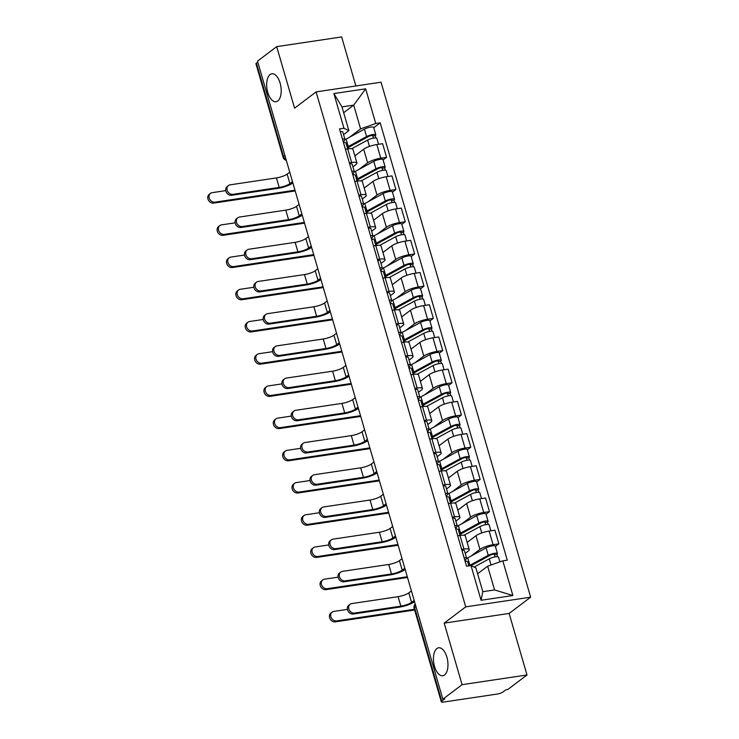<?xml version="1.0" encoding="UTF-8"?>
<svg xmlns="http://www.w3.org/2000/svg" width="739" height="739" viewBox="0 0 739 739"><rect width="100%" height="100%" fill="white"/><g stroke="black" fill="none" stroke-linecap="round" stroke-linejoin="round"><path stroke-width="1.11" d="M277.781 100.975A14.133 7.048 81.5 0 1 276.026 101.733A14.133 7.048 81.5 0 1 267.306 90.638A14.133 7.048 81.5 0 1 270.104 74.547A14.133 7.048 81.5 0 1 271.85 73.78A14.133 7.048 81.5 0 1 280.571 84.883A14.133 7.048 81.5 0 1 277.781 100.975M444.545 674.993A14.133 7.048 81.5 0 1 442.79 675.751A14.133 7.048 81.5 0 1 434.079 664.657A14.133 7.048 81.5 0 1 436.869 648.565A14.133 7.048 81.5 0 1 438.624 647.798A14.133 7.048 81.5 0 1 447.335 658.902A14.133 7.048 81.5 0 1 444.545 674.993M355.884 85.973L341.64 36.95L276.7 46.64L257.495 61.152L442.864 699.177L462.069 684.665L526.999 674.975L509.125 613.444L530.648 597.177L381.038 82.214L316.098 91.904L465.709 606.867L444.194 623.134L462.069 684.665M526.999 674.975L507.795 689.487L505.901 689.773L502.908 692.027A4.416 1.007 163.8 0 1 497.199 694.06L443.622 702.05A4.416 1.007 163.8 0 1 441.312 701.819L414.136 608.289A4.416 1.007 -16.2 0 1 414.588 607.624L441.765 701.154A4.416 1.007 163.8 0 0 441.312 701.819M276.7 46.64L294.584 108.171L316.098 91.904M284.949 155.633L283.573 156.668A4.416 1.007 -16.2 0 0 283.12 157.333L255.943 63.794A4.416 1.007 -16.2 0 1 256.405 63.129L283.573 156.668A4.416 3.695 52.9 0 0 286.159 159.8M257.772 62.094L256.405 63.129M441.765 701.154L444.758 698.9L442.864 699.177M471.159 555.996L479.944 549.363A10.161 2.309 -16.2 0 1 493.089 544.708L498.862 543.849L494.899 530.223L489.126 531.082A10.161 2.309 163.8 0 0 475.981 535.738L467.159 542.398M469.247 549.576L465.293 535.951A10.161 2.309 163.8 0 0 459.972 535.433L463.935 549.059A10.161 2.309 -16.2 0 1 469.247 549.576A10.161 2.309 -16.2 0 1 468.203 551.118L465.219 553.372M463.935 549.059L461.653 549.4M495.407 546.454L498.862 543.849M459.972 535.433L457.7 535.775M461.801 523.785L470.586 517.152A10.161 2.309 -16.2 0 1 483.731 512.496L489.504 511.637L485.541 498.012L479.768 498.871A10.161 2.309 163.8 0 0 466.623 503.527L457.801 510.187M452.296 517.189L454.577 516.847A10.161 2.309 -16.2 0 1 459.889 517.374A10.161 2.309 -16.2 0 1 458.845 518.907L455.861 521.161M486.05 514.242L489.504 511.637M459.889 517.374L455.935 503.739A10.161 2.309 163.8 0 0 450.614 503.222L448.342 503.564M452.444 491.574L461.228 484.941A10.161 2.309 -16.2 0 1 474.373 480.285L480.147 479.426L476.184 465.801L470.41 466.66A10.161 2.309 163.8 0 0 457.265 471.316L448.444 477.976M442.938 484.978L445.22 484.636A10.161 2.309 -16.2 0 1 450.531 485.163A10.161 2.309 -16.2 0 1 449.488 486.696L446.504 488.95M476.692 482.031L480.147 479.426M450.531 485.163L446.568 471.528A10.161 2.309 163.8 0 0 441.257 471.011L438.984 471.353M443.086 459.362L451.862 452.73A10.161 2.309 -16.2 0 1 465.016 448.074L470.789 447.215L466.826 433.59L461.053 434.449A10.161 2.309 163.8 0 0 447.908 439.105L439.086 445.765M433.581 452.767L435.862 452.425A10.161 2.309 -16.2 0 1 441.174 452.952A10.161 2.309 -16.2 0 1 440.13 454.485L437.146 456.739M467.334 449.829L470.789 447.215M441.174 452.952L437.211 439.317A10.161 2.309 163.8 0 0 431.899 438.8L429.627 439.142M433.728 427.151L442.504 420.519A10.161 2.309 -16.2 0 1 455.658 415.863L461.432 415.004L457.469 401.379L451.695 402.238A10.161 2.309 163.8 0 0 438.55 406.893L429.728 413.554M424.223 420.556L426.505 420.214A10.161 2.309 -16.2 0 1 431.816 420.74A10.161 2.309 -16.2 0 1 430.772 422.274L427.789 424.528M457.977 417.618L461.432 415.004M431.816 420.74L427.853 407.106A10.161 2.309 163.8 0 0 422.542 406.589L420.269 406.93M424.371 394.949L433.146 388.308A10.161 2.309 -16.2 0 1 446.301 383.652L452.074 382.793L448.111 369.167L442.338 370.027A10.161 2.309 163.8 0 0 429.193 374.682L420.371 381.342M414.865 388.344L417.147 388.003A10.161 2.309 -16.2 0 1 422.459 388.529A10.161 2.309 -16.2 0 1 421.415 390.063L418.431 392.317M448.619 385.407L452.074 382.793M422.459 388.529L418.496 374.895A10.161 2.309 163.8 0 0 413.184 374.377L410.902 374.719M415.013 362.738L423.789 356.096A10.161 2.309 -16.2 0 1 436.943 351.441L442.716 350.582L438.754 336.956L432.98 337.815A10.161 2.309 163.8 0 0 419.835 342.471L411.013 349.131M405.508 356.133L407.789 355.792A10.161 2.309 -16.2 0 1 413.101 356.318A10.161 2.309 -16.2 0 1 412.057 357.852L409.073 360.105M439.262 353.196L442.716 350.582M413.101 356.318L409.138 342.684A10.161 2.309 163.8 0 0 403.827 342.166L401.545 342.508M405.656 330.527L414.431 323.885A10.161 2.309 -16.2 0 1 427.585 319.23L433.359 318.37L429.396 304.745L423.623 305.604A10.161 2.309 163.8 0 0 410.478 310.26L401.656 316.92M396.15 323.922L398.423 323.58A10.161 2.309 -16.2 0 1 403.743 324.107A10.161 2.309 -16.2 0 1 402.7 325.64L399.716 327.894M429.904 320.985L433.359 318.37M403.743 324.107L399.781 310.472A10.161 2.309 163.8 0 0 394.469 309.955L392.187 310.297M396.289 298.316L405.074 291.674A10.161 2.309 -16.2 0 1 418.219 287.018L424.001 286.159L420.038 272.534L414.265 273.393A10.161 2.309 163.8 0 0 401.12 278.049L392.298 284.709M386.793 291.711L389.065 291.369A10.161 2.309 -16.2 0 1 394.386 291.896A10.161 2.309 -16.2 0 1 393.342 293.429L390.358 295.683M420.546 288.773L424.001 286.159M394.386 291.896L390.423 278.261A10.161 2.309 163.8 0 0 385.111 277.744L382.83 278.086M386.931 266.105L395.716 259.463A10.161 2.309 -16.2 0 1 408.861 254.807L414.634 253.948L410.681 240.323L404.907 241.182A10.161 2.309 163.8 0 0 391.762 245.838L382.941 252.498M377.435 259.5L379.707 259.158A10.161 2.309 -16.2 0 1 385.028 259.685A10.161 2.309 -16.2 0 1 383.975 261.218L381.001 263.472M411.189 256.562L414.634 253.948M385.028 259.685L381.065 246.05A10.161 2.309 163.8 0 0 375.754 245.533L373.472 245.875M377.574 233.893L386.358 227.252A10.161 2.309 -16.2 0 1 399.503 222.596L405.277 221.737L401.323 208.112L395.55 208.971A10.161 2.309 163.8 0 0 382.396 213.626L373.583 220.287M368.077 227.289L370.35 226.947A10.161 2.309 -16.2 0 1 375.671 227.473A10.161 2.309 -16.2 0 1 374.618 229.007L371.634 231.261M401.822 224.351L405.277 221.737M375.671 227.473L371.708 213.839A10.161 2.309 163.8 0 0 366.396 213.322L364.115 213.663M368.216 201.682L377.001 195.041A10.161 2.309 -16.2 0 1 390.146 190.385L395.919 189.526L391.966 175.9L386.192 176.76A10.161 2.309 163.8 0 0 373.038 181.415L364.225 188.075M358.72 195.078L360.992 194.736A10.161 2.309 -16.2 0 1 366.304 195.262A10.161 2.309 -16.2 0 1 365.26 196.796L362.276 199.05M392.464 192.14L395.919 189.526M366.304 195.262L362.35 181.628A10.161 2.309 163.8 0 0 357.039 181.11L354.757 181.452M358.858 169.471L367.643 162.829A10.161 2.309 -16.2 0 1 380.788 158.174L386.562 157.315L382.608 143.689L376.835 144.548A10.161 2.309 163.8 0 0 363.68 149.204L354.868 155.864M349.362 162.866L351.635 162.525A10.161 2.309 -16.2 0 1 356.946 163.051A10.161 2.309 -16.2 0 1 355.902 164.585L352.919 166.838M383.107 159.929L386.562 157.315M356.946 163.051L352.993 149.417A10.161 2.309 163.8 0 0 347.681 148.899L345.399 149.241M487.657 566.194L502.806 560.836L512.884 595.523L481.08 600.271L471.002 565.575L475.916 567.949L482.816 591.69L494.557 589.944L487.657 566.194L477.69 573.732M343.663 112.716L353.704 105.123L341.963 106.878L348.863 130.618L343.949 128.253L339.497 128.919L466.549 566.24L471.002 565.575M343.949 128.253L333.871 93.567L365.666 88.819L375.745 123.505L360.604 128.872L353.704 105.123L365.666 88.819M502.806 560.836L507.25 560.171L380.197 122.84L375.745 123.505M530.648 597.177L465.709 606.867M509.125 613.444L444.194 623.134M349.501 137.26L360.604 128.872M348.863 130.618L343.561 134.627M373.749 127.718L380.197 122.84M512.884 595.523L494.557 589.944M481.08 600.271L482.816 591.69M341.963 106.878L333.871 93.567M414.524 601.629L414.034 601.999A11.15 2.531 -16.2 0 1 399.596 607.107L353.307 614.017A5.081 4.249 -127.1 0 1 347.967 610.913A5.081 4.249 -127.1 0 1 348.863 605.213L350.12 604.271A5.081 4.249 52.9 0 0 349.224 609.961A5.081 4.249 52.9 0 0 354.563 613.065L400.852 606.165A8.277 1.884 163.8 0 0 411.568 602.368L414.163 600.41M400.852 606.165L398.09 596.669L351.801 603.569A5.081 4.249 52.9 0 0 350.12 604.271M464.97 560.799L466.512 558.555A5.524 1.256 163.8 0 0 466.614 558.176A5.524 1.256 163.8 0 0 464.11 557.834M466.614 558.176L464.452 550.74A5.524 1.256 163.8 0 0 461.949 550.407M466.475 558.61A13.247 3.011 -16.2 0 1 467.741 557.862L469.902 565.289A13.247 3.011 -16.2 0 0 468.859 565.898L467.639 561.686A5.524 1.256 163.8 0 0 465.127 561.344M398.09 596.669A8.277 1.884 163.8 0 0 408.806 592.872L411.411 590.904M414.634 610.017L335.349 621.85A5.081 4.249 -127.1 0 1 330.01 618.746A5.081 4.249 -127.1 0 1 330.906 613.047L332.162 612.095A5.081 4.249 52.9 0 0 331.266 617.795A5.081 4.249 52.9 0 0 336.605 620.899L414.422 609.287M347.45 609.37L333.843 611.402A5.081 4.249 52.9 0 0 332.162 612.095M474.096 567.072L489.264 558.823A5.524 1.256 -16.2 0 1 494.945 556.91A5.524 1.256 -16.2 0 1 498.492 557.077L499.887 561.871M471.149 565.649A10.374 2.356 -16.2 0 1 471.944 565.187L490.29 555.201A2.651 0.6 -16.2 0 1 493.015 554.287A2.651 0.6 -16.2 0 1 494.714 554.37A2.651 0.6 -16.2 0 1 494.446 554.767L495.056 556.883M469.902 565.289L488.239 555.312A5.524 1.256 -16.2 0 1 493.92 553.4A5.524 1.256 -16.2 0 1 497.476 553.566A5.524 1.256 -16.2 0 1 496.904 554.398L497.569 556.679M467.741 557.862L486.086 547.876A5.524 1.256 -16.2 0 1 491.768 545.964A5.524 1.256 -16.2 0 1 495.315 546.139L497.476 553.566M494.271 554.176L494.446 554.767L496.904 554.398M405.166 569.418L404.676 569.787A11.15 2.531 -16.2 0 1 390.238 574.896L343.949 581.805A5.081 4.249 -127.1 0 1 338.61 578.702A5.081 4.249 -127.1 0 1 339.506 573.002L340.762 572.06A5.081 4.249 52.9 0 0 339.866 577.75A5.081 4.249 52.9 0 0 345.205 580.863L391.494 573.954A8.277 1.884 163.8 0 0 402.21 570.157L404.806 568.199M391.494 573.954L388.732 564.457L342.443 571.358A5.081 4.249 52.9 0 0 340.762 572.06M455.612 528.588L457.155 526.344A5.524 1.256 163.8 0 0 457.256 525.965A5.524 1.256 163.8 0 0 454.753 525.623M457.256 525.965L455.095 518.529A5.524 1.256 163.8 0 0 452.591 518.196M460.009 535.424L458.282 529.475A5.524 1.256 163.8 0 0 455.769 529.133M388.732 564.457A8.277 1.884 163.8 0 0 399.448 560.661L402.053 558.693M395.808 537.207L395.31 537.576A11.15 2.531 -16.2 0 1 380.881 542.685L334.591 549.594A5.081 4.249 -127.1 0 1 329.252 546.49A5.081 4.249 -127.1 0 1 330.148 540.791L331.405 539.849A5.081 4.249 52.9 0 0 330.509 545.539A5.081 4.249 52.9 0 0 335.848 548.652L382.137 541.742A8.277 1.884 163.8 0 0 392.852 537.946L395.448 535.987M382.137 541.742L379.375 532.246L333.086 539.147A5.081 4.249 52.9 0 0 331.405 539.849M446.254 496.377L447.797 494.132A5.524 1.256 163.8 0 0 447.899 493.754A5.524 1.256 163.8 0 0 445.395 493.412M447.899 493.754L445.737 486.317A5.524 1.256 163.8 0 0 443.234 485.985M450.651 503.213L448.915 497.264A5.524 1.256 163.8 0 0 446.411 496.922M379.375 532.246A8.277 1.884 163.8 0 0 390.09 528.45L392.695 526.482M407.503 577.473L325.991 589.639A5.081 4.249 -127.1 0 1 320.652 586.535A5.081 4.249 -127.1 0 1 321.548 580.836L322.804 579.884A5.081 4.249 52.9 0 0 321.908 585.584A5.081 4.249 52.9 0 0 327.248 588.687L407.291 576.743M338.092 577.159L324.486 579.191A5.081 4.249 52.9 0 0 322.804 579.884M464 535.267L479.907 526.611A5.524 1.256 -16.2 0 1 485.588 524.699A5.524 1.256 -16.2 0 1 489.135 524.866L490.862 530.824M467.103 542.186L468.332 541.521M459.991 535.378A10.374 2.356 -16.2 0 1 462.586 532.976L480.932 522.99A2.651 0.6 -16.2 0 1 483.657 522.076A2.651 0.6 -16.2 0 1 485.357 522.159A2.651 0.6 -16.2 0 1 485.089 522.556L485.699 524.672M460.425 534.5L460.674 535.341M459.501 533.687A13.247 3.011 -16.2 0 1 460.545 533.078L478.881 523.101A5.524 1.256 -16.2 0 1 484.562 521.189A5.524 1.256 -16.2 0 1 488.119 521.355A5.524 1.256 -16.2 0 1 487.546 522.187L488.211 524.468M457.118 526.399A13.247 3.011 -16.2 0 1 458.383 525.651L476.72 515.665A5.524 1.256 -16.2 0 1 482.41 513.753A5.524 1.256 -16.2 0 1 485.957 513.928L488.119 521.355M484.913 521.965L485.089 522.556L487.546 522.187M398.145 545.262L316.634 557.428A5.081 4.249 -127.1 0 1 311.295 554.324A5.081 4.249 -127.1 0 1 312.191 548.624L313.447 547.682A5.081 4.249 52.9 0 0 312.551 553.372A5.081 4.249 52.9 0 0 317.89 556.476L397.933 544.532M328.735 544.948L315.128 546.98A5.081 4.249 52.9 0 0 313.447 547.682M454.642 503.056L470.549 494.4A5.524 1.256 -16.2 0 1 476.23 492.488A5.524 1.256 -16.2 0 1 479.777 492.654L481.505 498.613M457.746 509.975L458.974 509.31M450.633 503.167A10.374 2.356 -16.2 0 1 453.229 500.765L471.565 490.779A2.651 0.6 -16.2 0 1 474.299 489.865A2.651 0.6 -16.2 0 1 475.999 489.948A2.651 0.6 -16.2 0 1 475.731 490.345L476.341 492.46M451.067 502.289L451.317 503.13M450.143 501.476A13.247 3.011 -16.2 0 1 451.187 500.866L469.524 490.89A5.524 1.256 -16.2 0 1 475.205 488.978A5.524 1.256 -16.2 0 1 478.761 489.144A5.524 1.256 -16.2 0 1 478.188 489.985L478.854 492.257M447.76 494.188A13.247 3.011 -16.2 0 1 449.026 493.44L467.362 483.454A5.524 1.256 -16.2 0 1 473.052 481.542A5.524 1.256 -16.2 0 1 476.6 481.717L478.761 489.144M475.556 489.754L475.731 490.345L478.188 489.985M386.451 504.996L385.952 505.365A11.15 2.531 -16.2 0 1 371.523 510.473L325.234 517.383A5.081 4.249 -127.1 0 1 319.895 514.279A5.081 4.249 -127.1 0 1 320.791 508.58L322.047 507.638A5.081 4.249 52.9 0 0 321.151 513.328A5.081 4.249 52.9 0 0 326.49 516.441L372.779 509.531A8.277 1.884 163.8 0 0 383.495 505.735L386.091 503.776M372.779 509.531L370.017 500.035L323.728 506.936A5.081 4.249 52.9 0 0 322.047 507.638M436.897 464.166L438.439 461.921A5.524 1.256 163.8 0 0 438.541 461.542A5.524 1.256 163.8 0 0 436.038 461.201M438.541 461.542L436.379 454.106A5.524 1.256 163.8 0 0 433.876 453.774M445.22 484.636L439.557 465.053A5.524 1.256 163.8 0 0 437.054 464.711M370.017 500.035A8.277 1.884 163.8 0 0 380.733 496.239L383.329 494.271M377.093 472.784L376.594 473.154A11.15 2.531 -16.2 0 1 362.165 478.262L315.876 485.172A5.081 4.249 -127.1 0 1 310.537 482.068A5.081 4.249 -127.1 0 1 311.433 476.378L312.689 475.426A5.081 4.249 52.9 0 0 311.793 481.117A5.081 4.249 52.9 0 0 317.133 484.23L363.422 477.32A8.277 1.884 163.8 0 0 374.137 473.523L376.733 471.565M363.422 477.32L360.66 467.824L314.371 474.724A5.081 4.249 52.9 0 0 312.689 475.426M427.539 431.955L429.082 429.71A5.524 1.256 163.8 0 0 429.183 429.331A5.524 1.256 163.8 0 0 426.68 428.989M429.183 429.331L427.022 421.895A5.524 1.256 163.8 0 0 424.519 421.563M431.936 438.79L430.2 432.842A5.524 1.256 163.8 0 0 427.696 432.5M360.66 467.824A8.277 1.884 163.8 0 0 371.375 464.027L373.971 462.06M367.736 440.573L367.237 440.943A11.15 2.531 -16.2 0 1 352.808 446.06L306.519 452.961A5.081 4.249 -127.1 0 1 301.179 449.857A5.081 4.249 -127.1 0 1 302.075 444.167L303.332 443.215A5.081 4.249 52.9 0 0 302.436 448.906A5.081 4.249 52.9 0 0 307.775 452.019L354.064 445.109A8.277 1.884 163.8 0 0 364.78 441.312L367.375 439.354M354.064 445.109L351.302 435.613L305.013 442.513A5.081 4.249 52.9 0 0 303.332 443.215M418.182 399.744L419.724 397.499A5.524 1.256 163.8 0 0 419.826 397.12A5.524 1.256 163.8 0 0 417.323 396.778M419.826 397.12L417.664 389.684A5.524 1.256 163.8 0 0 415.161 389.351M422.579 406.579L420.842 400.63A5.524 1.256 163.8 0 0 418.339 400.289M351.302 435.613A8.277 1.884 163.8 0 0 362.018 431.816L364.613 429.849M388.788 513.051L307.276 525.217A5.081 4.249 -127.1 0 1 301.937 522.113A5.081 4.249 -127.1 0 1 302.833 516.413L304.089 515.471A5.081 4.249 52.9 0 0 303.193 521.161A5.081 4.249 52.9 0 0 308.532 524.265L388.575 512.321M319.368 512.737L305.77 514.769A5.081 4.249 52.9 0 0 304.089 515.471M445.284 470.845L461.191 462.189A5.524 1.256 -16.2 0 1 466.872 460.277A5.524 1.256 -16.2 0 1 470.42 460.443L472.147 466.401M448.388 477.764L449.617 477.098M441.275 470.955A10.374 2.356 -16.2 0 1 443.871 468.554L462.208 458.568A2.651 0.6 -16.2 0 1 464.942 457.653A2.651 0.6 -16.2 0 1 466.642 457.737A2.651 0.6 -16.2 0 1 466.374 458.134L466.983 460.249M441.71 470.078L441.959 470.919M440.786 469.265A13.247 3.011 -16.2 0 1 441.83 468.655L460.166 458.679A5.524 1.256 -16.2 0 1 465.847 456.767A5.524 1.256 -16.2 0 1 469.404 456.933A5.524 1.256 -16.2 0 1 468.831 457.774L469.496 460.046M438.403 461.977A13.247 3.011 -16.2 0 1 439.668 461.228L458.004 451.243A5.524 1.256 -16.2 0 1 463.686 449.33A5.524 1.256 -16.2 0 1 467.242 449.506L469.404 456.933M466.198 457.543L466.374 458.134L468.831 457.774M379.43 480.84L297.919 493.005A5.081 4.249 -127.1 0 1 292.579 489.902A5.081 4.249 -127.1 0 1 293.475 484.202L294.732 483.26A5.081 4.249 52.9 0 0 293.836 488.95A5.081 4.249 52.9 0 0 299.175 492.054L379.218 480.11M310.011 480.526L296.413 482.558A5.081 4.249 52.9 0 0 294.732 483.26M435.927 438.633L451.825 429.978A5.524 1.256 -16.2 0 1 457.515 428.066A5.524 1.256 -16.2 0 1 461.062 428.232L462.79 434.19M439.021 445.552L440.259 444.887M431.918 438.744A10.374 2.356 -16.2 0 1 434.514 436.343L452.85 426.357A2.651 0.6 -16.2 0 1 455.584 425.442A2.651 0.6 -16.2 0 1 457.284 425.525A2.651 0.6 -16.2 0 1 457.016 425.923L457.626 428.038M432.352 437.867L432.592 438.707M431.428 437.054A13.247 3.011 -16.2 0 1 432.472 436.444L450.808 426.468A5.524 1.256 -16.2 0 1 456.49 424.555A5.524 1.256 -16.2 0 1 460.037 424.722A5.524 1.256 -16.2 0 1 459.473 425.562L460.138 427.835M429.045 429.765A13.247 3.011 -16.2 0 1 430.31 429.017L448.647 419.031A5.524 1.256 -16.2 0 1 454.328 417.119A5.524 1.256 -16.2 0 1 457.884 417.295L460.037 424.722M456.841 425.331L457.016 425.923L459.473 425.562M370.073 448.628L288.561 460.794A5.081 4.249 -127.1 0 1 283.222 457.69A5.081 4.249 -127.1 0 1 284.118 451.991L285.374 451.049A5.081 4.249 52.9 0 0 284.469 456.739A5.081 4.249 52.9 0 0 289.817 459.843L369.86 447.899M300.653 448.314L287.055 450.347A5.081 4.249 52.9 0 0 285.374 451.049M426.569 406.422L442.467 397.767A5.524 1.256 -16.2 0 1 448.157 395.855A5.524 1.256 -16.2 0 1 451.705 396.021L453.432 401.979M429.664 413.341L430.902 412.676M422.56 406.533A10.374 2.356 -16.2 0 1 425.156 404.131L443.492 394.146A2.651 0.6 -16.2 0 1 446.227 393.231A2.651 0.6 -16.2 0 1 447.926 393.314A2.651 0.6 -16.2 0 1 447.649 393.711L448.268 395.827M422.994 405.656L423.235 406.496M422.071 404.843A13.247 3.011 -16.2 0 1 423.114 404.233L441.451 394.257A5.524 1.256 -16.2 0 1 447.132 392.344A5.524 1.256 -16.2 0 1 450.679 392.511A5.524 1.256 -16.2 0 1 450.116 393.351L450.781 395.624M419.687 397.554A13.247 3.011 -16.2 0 1 420.953 396.806L439.289 386.82A5.524 1.256 -16.2 0 1 444.97 384.908A5.524 1.256 -16.2 0 1 448.527 385.084L450.679 392.511M447.483 393.12L447.649 393.711L450.116 393.351M358.369 408.362L357.879 408.732A11.15 2.531 -16.2 0 1 343.45 413.849L297.161 420.75A5.081 4.249 -127.1 0 1 291.822 417.646A5.081 4.249 -127.1 0 1 292.718 411.956L293.974 411.004A5.081 4.249 52.9 0 0 293.069 416.694A5.081 4.249 52.9 0 0 298.417 419.807L344.707 412.898A8.277 1.884 163.8 0 0 355.422 409.101L358.018 407.143M344.707 412.898L341.945 403.402L295.655 410.302A5.081 4.249 52.9 0 0 293.974 411.004M408.824 367.532L410.367 365.288A5.524 1.256 163.8 0 0 410.468 364.909A5.524 1.256 163.8 0 0 407.956 364.576M410.468 364.909L408.307 357.473A5.524 1.256 163.8 0 0 405.803 357.14M413.212 374.368L411.484 368.419A5.524 1.256 163.8 0 0 408.981 368.087M341.945 403.402A8.277 1.884 163.8 0 0 352.66 399.605L355.256 397.637M360.715 416.417L279.203 428.583A5.081 4.249 -127.1 0 1 273.864 425.479A5.081 4.249 -127.1 0 1 274.76 419.78L276.017 418.837A5.081 4.249 52.9 0 0 275.111 424.528A5.081 4.249 52.9 0 0 280.46 427.632L360.503 415.688M291.295 416.103L277.698 418.135A5.081 4.249 52.9 0 0 276.017 418.837M417.212 374.211L433.109 365.556A5.524 1.256 -16.2 0 1 438.79 363.643A5.524 1.256 -16.2 0 1 442.347 363.81L444.074 369.768M420.306 381.13L421.544 380.465M413.203 374.322A10.374 2.356 -16.2 0 1 415.798 371.92L434.135 361.944A2.651 0.6 -16.2 0 1 436.86 361.02A2.651 0.6 -16.2 0 1 438.569 361.103A2.651 0.6 -16.2 0 1 438.292 361.5L438.911 363.616M413.637 373.444L413.877 374.285M412.713 372.632A13.247 3.011 -16.2 0 1 413.757 372.022L432.093 362.045A5.524 1.256 -16.2 0 1 437.774 360.133A5.524 1.256 -16.2 0 1 441.322 360.299A5.524 1.256 -16.2 0 1 440.758 361.14L441.414 363.412M410.33 365.343A13.247 3.011 -16.2 0 1 411.595 364.595L429.932 354.609A5.524 1.256 -16.2 0 1 435.613 352.697A5.524 1.256 -16.2 0 1 439.169 352.873L441.322 360.299M438.125 360.909L438.292 361.5L440.758 361.14M349.011 376.151L348.522 376.521A11.15 2.531 -16.2 0 1 334.093 381.638L287.804 388.538A5.081 4.249 -127.1 0 1 282.464 385.435A5.081 4.249 -127.1 0 1 283.36 379.744L284.617 378.793A5.081 4.249 52.9 0 0 283.711 384.483A5.081 4.249 52.9 0 0 289.06 387.596L335.34 380.687A8.277 1.884 163.8 0 0 346.064 376.89L348.66 374.932M335.34 380.687L332.587 371.19L286.298 378.091A5.081 4.249 52.9 0 0 284.617 378.793M399.466 335.321L401.009 333.077A5.524 1.256 163.8 0 0 401.111 332.698A5.524 1.256 163.8 0 0 398.598 332.365M401.111 332.698L398.949 325.262A5.524 1.256 163.8 0 0 396.446 324.929M403.854 342.157L402.127 336.208A5.524 1.256 163.8 0 0 399.623 335.875M332.587 371.19A8.277 1.884 163.8 0 0 343.302 367.394L345.898 365.426M351.358 384.206L269.846 396.372A5.081 4.249 -127.1 0 1 264.507 393.268A5.081 4.249 -127.1 0 1 265.403 387.569L266.659 386.626A5.081 4.249 52.9 0 0 265.754 392.317A5.081 4.249 52.9 0 0 271.102 395.42L351.145 383.476M281.938 383.892L268.34 385.924A5.081 4.249 52.9 0 0 266.659 386.626M407.854 342L423.752 333.344A5.524 1.256 -16.2 0 1 429.433 331.432A5.524 1.256 -16.2 0 1 432.989 331.599L434.717 337.557M410.949 348.919L412.177 348.254M403.845 342.111A10.374 2.356 -16.2 0 1 406.441 339.709L424.777 329.733A2.651 0.6 -16.2 0 1 427.502 328.809A2.651 0.6 -16.2 0 1 429.211 328.892A2.651 0.6 -16.2 0 1 428.934 329.289L429.553 331.405M404.279 341.233L404.519 342.074M403.355 340.42A13.247 3.011 -16.2 0 1 404.399 339.811L422.736 329.834A5.524 1.256 -16.2 0 1 428.417 327.922A5.524 1.256 -16.2 0 1 431.964 328.088A5.524 1.256 -16.2 0 1 431.4 328.929L432.056 331.201M400.972 333.132A13.247 3.011 -16.2 0 1 402.238 332.384L420.574 322.398A5.524 1.256 -16.2 0 1 426.255 320.486A5.524 1.256 -16.2 0 1 429.802 320.661L431.964 328.088M428.768 328.698L428.934 329.289L431.4 328.929M339.654 343.94L339.164 344.309A11.15 2.531 -16.2 0 1 324.735 349.427L278.446 356.327A5.081 4.249 -127.1 0 1 273.107 353.224A5.081 4.249 -127.1 0 1 274.003 347.533L275.259 346.582A5.081 4.249 52.9 0 0 274.354 352.272A5.081 4.249 52.9 0 0 279.702 355.385L325.982 348.475A8.277 1.884 163.8 0 0 336.707 344.679L339.303 342.72M325.982 348.475L323.229 338.979L276.94 345.88A5.081 4.249 52.9 0 0 275.259 346.582M390.1 303.11L391.652 300.865A5.524 1.256 163.8 0 0 391.753 300.487A5.524 1.256 163.8 0 0 389.241 300.154M391.753 300.487L389.592 293.05A5.524 1.256 163.8 0 0 387.088 292.718M398.423 323.58L392.769 303.997A5.524 1.256 163.8 0 0 390.266 303.664M323.229 338.979A8.277 1.884 163.8 0 0 333.945 335.183L336.541 333.215M342 351.995L260.488 364.161A5.081 4.249 -127.1 0 1 255.14 361.057A5.081 4.249 -127.1 0 1 256.045 355.357L257.301 354.415A5.081 4.249 52.9 0 0 256.396 360.105A5.081 4.249 52.9 0 0 261.745 363.209L341.787 351.265M272.58 351.681L258.983 353.713A5.081 4.249 52.9 0 0 257.301 354.415M398.497 309.789L414.394 301.133A5.524 1.256 -16.2 0 1 420.075 299.221A5.524 1.256 -16.2 0 1 423.632 299.387L425.359 305.346M401.591 316.708L402.82 316.043M394.487 309.9A10.374 2.356 -16.2 0 1 397.083 307.498L415.42 297.521A2.651 0.6 -16.2 0 1 418.145 296.598A2.651 0.6 -16.2 0 1 419.854 296.681A2.651 0.6 -16.2 0 1 419.576 297.078L420.195 299.203M394.922 309.022L395.162 309.863M393.998 308.209A13.247 3.011 -16.2 0 1 395.042 307.609L413.378 297.623A5.524 1.256 -16.2 0 1 419.059 295.711A5.524 1.256 -16.2 0 1 422.606 295.877A5.524 1.256 -16.2 0 1 422.043 296.718L422.699 298.99M391.615 300.921A13.247 3.011 -16.2 0 1 392.88 300.173L411.217 290.187A5.524 1.256 -16.2 0 1 416.898 288.275A5.524 1.256 -16.2 0 1 420.445 288.45L422.606 295.877M419.41 296.487L419.576 297.078L422.043 296.718M330.296 311.729L329.806 312.098A11.15 2.531 -16.2 0 1 315.377 317.216L269.088 324.116A5.081 4.249 -127.1 0 1 263.74 321.012A5.081 4.249 -127.1 0 1 264.645 315.322L265.901 314.371A5.081 4.249 52.9 0 0 264.996 320.061A5.081 4.249 52.9 0 0 270.345 323.174L316.625 316.264A8.277 1.884 163.8 0 0 327.349 312.468L329.945 310.509M316.625 316.264L313.872 306.768L267.583 313.669A5.081 4.249 52.9 0 0 265.901 314.371M380.742 270.899L382.294 268.654A5.524 1.256 163.8 0 0 382.396 268.275A5.524 1.256 163.8 0 0 379.883 267.943M382.396 268.275L380.234 260.839A5.524 1.256 163.8 0 0 377.721 260.507M385.139 277.735L383.412 271.786A5.524 1.256 163.8 0 0 380.908 271.453M313.872 306.768A8.277 1.884 163.8 0 0 324.587 302.972L327.183 301.004M332.642 319.784L251.131 331.95A5.081 4.249 -127.1 0 1 245.782 328.846A5.081 4.249 -127.1 0 1 246.687 323.146L247.944 322.204A5.081 4.249 52.9 0 0 247.038 327.894A5.081 4.249 52.9 0 0 252.387 330.998L332.43 319.054M263.223 319.47L249.625 321.502A5.081 4.249 52.9 0 0 247.944 322.204M389.139 277.578L405.037 268.922A5.524 1.256 -16.2 0 1 410.718 267.01A5.524 1.256 -16.2 0 1 414.274 267.176L416.002 273.134M392.233 284.497L393.462 283.831M385.13 277.688A10.374 2.356 -16.2 0 1 387.726 275.287L406.062 265.31A2.651 0.6 -16.2 0 1 408.787 264.386A2.651 0.6 -16.2 0 1 410.496 264.47A2.651 0.6 -16.2 0 1 410.219 264.867L410.838 266.991M385.564 276.811L385.804 277.652M384.64 275.998A13.247 3.011 -16.2 0 1 385.675 275.398L404.021 265.412A5.524 1.256 -16.2 0 1 409.702 263.5A5.524 1.256 -16.2 0 1 413.249 263.666A5.524 1.256 -16.2 0 1 412.685 264.507L413.341 266.779M382.248 268.71A13.247 3.011 -16.2 0 1 383.523 267.961L401.859 257.976A5.524 1.256 -16.2 0 1 407.54 256.063A5.524 1.256 -16.2 0 1 411.087 256.239L413.249 263.666M410.053 264.276L410.219 264.867L412.685 264.507M320.938 279.518L320.449 279.887A11.15 2.531 -16.2 0 1 306.011 285.005L259.731 291.905A5.081 4.249 -127.1 0 1 254.382 288.801A5.081 4.249 -127.1 0 1 255.288 283.111L256.544 282.159A5.081 4.249 52.9 0 0 255.639 287.85A5.081 4.249 52.9 0 0 260.987 290.963L307.267 284.053A8.277 1.884 163.8 0 0 317.992 280.257L320.587 278.298M307.267 284.053L304.514 274.557L258.225 281.457A5.081 4.249 52.9 0 0 256.544 282.159M371.384 238.688L372.936 236.443A5.524 1.256 163.8 0 0 373.038 236.064A5.524 1.256 163.8 0 0 370.525 235.732M373.038 236.064L370.876 228.628A5.524 1.256 163.8 0 0 368.364 228.296M375.781 245.524L374.054 239.575A5.524 1.256 163.8 0 0 371.551 239.242M304.514 274.557A8.277 1.884 163.8 0 0 315.23 270.76L317.825 268.802M323.285 287.573L241.773 299.738A5.081 4.249 -127.1 0 1 236.425 296.635A5.081 4.249 -127.1 0 1 237.33 290.935L238.586 289.993A5.081 4.249 52.9 0 0 237.681 295.683A5.081 4.249 52.9 0 0 243.02 298.787L323.072 286.843M253.865 287.259L240.267 289.291A5.081 4.249 52.9 0 0 238.586 289.993M379.781 245.366L395.679 236.711A5.524 1.256 -16.2 0 1 401.36 234.799A5.524 1.256 -16.2 0 1 404.907 234.965L406.644 240.923M382.876 252.285L384.104 251.62M375.772 245.477A10.374 2.356 -16.2 0 1 378.368 243.076L396.704 233.099A2.651 0.6 -16.2 0 1 399.429 232.175A2.651 0.6 -16.2 0 1 401.138 232.258A2.651 0.6 -16.2 0 1 400.861 232.656L401.48 234.78M376.206 244.6L376.447 245.44M375.283 243.787A13.247 3.011 -16.2 0 1 376.317 243.186L394.663 233.201A5.524 1.256 -16.2 0 1 400.344 231.289A5.524 1.256 -16.2 0 1 403.891 231.455A5.524 1.256 -16.2 0 1 403.328 232.295L403.984 234.568M372.89 236.498A13.247 3.011 -16.2 0 1 374.165 235.75L392.501 225.764A5.524 1.256 -16.2 0 1 398.182 223.852A5.524 1.256 -16.2 0 1 401.73 224.028L403.891 231.455M400.695 232.064L400.861 232.656L403.328 232.295M311.581 247.306L311.091 247.685A11.15 2.531 -16.2 0 1 296.653 252.793L250.373 259.694A5.081 4.249 -127.1 0 1 245.025 256.59A5.081 4.249 -127.1 0 1 245.93 250.9L247.186 249.948A5.081 4.249 52.9 0 0 246.281 255.639A5.081 4.249 52.9 0 0 251.62 258.752L297.909 251.842A8.277 1.884 163.8 0 0 308.625 248.045L311.23 246.087M297.909 251.842L295.147 242.346L248.867 249.246A5.081 4.249 52.9 0 0 247.186 249.948M362.027 206.477L363.579 204.232A5.524 1.256 163.8 0 0 363.68 203.853A5.524 1.256 163.8 0 0 361.168 203.521M363.68 203.853L361.519 196.417A5.524 1.256 163.8 0 0 359.006 196.084M366.424 213.312L364.697 207.363A5.524 1.256 163.8 0 0 362.193 207.031M295.147 242.346A8.277 1.884 163.8 0 0 305.872 238.549L308.468 236.591M313.927 255.361L232.415 267.527A5.081 4.249 -127.1 0 1 227.067 264.423A5.081 4.249 -127.1 0 1 227.972 258.724L229.229 257.782A5.081 4.249 52.9 0 0 228.323 263.472A5.081 4.249 52.9 0 0 233.663 266.576L313.715 254.632M244.507 255.047L230.91 257.08A5.081 4.249 52.9 0 0 229.229 257.782M370.424 213.155L386.321 204.5A5.524 1.256 -16.2 0 1 392.003 202.588A5.524 1.256 -16.2 0 1 395.55 202.754L397.286 208.712M373.518 220.074L374.747 219.409M366.415 213.266A10.374 2.356 -16.2 0 1 369.01 210.864L387.347 200.888A2.651 0.6 -16.2 0 1 390.072 199.964A2.651 0.6 -16.2 0 1 391.781 200.047A2.651 0.6 -16.2 0 1 391.504 200.445L392.123 202.569M366.849 212.389L367.089 213.229M365.925 211.576A13.247 3.011 -16.2 0 1 366.96 210.975L385.305 200.99A5.524 1.256 -16.2 0 1 390.986 199.077A5.524 1.256 -16.2 0 1 394.534 199.244A5.524 1.256 -16.2 0 1 393.97 200.084L394.626 202.357M363.533 204.287A13.247 3.011 -16.2 0 1 364.807 203.539L383.144 193.553A5.524 1.256 -16.2 0 1 388.825 191.641A5.524 1.256 -16.2 0 1 392.372 191.817L394.534 199.244M391.337 199.853L391.504 200.445L393.97 200.084M302.223 215.095L301.734 215.474A11.15 2.531 -16.2 0 1 287.295 220.582L241.016 227.483A5.081 4.249 -127.1 0 1 235.667 224.379A5.081 4.249 -127.1 0 1 236.572 218.689L237.829 217.737A5.081 4.249 52.9 0 0 236.923 223.427A5.081 4.249 52.9 0 0 242.263 226.54L288.552 219.631A8.277 1.884 163.8 0 0 299.267 215.834L301.872 213.876M288.552 219.631L285.79 210.135L239.51 217.044A5.081 4.249 52.9 0 0 237.829 217.737M352.669 174.265L354.221 172.021A5.524 1.256 163.8 0 0 354.314 171.642A5.524 1.256 163.8 0 0 351.81 171.309M354.314 171.642L352.161 164.206A5.524 1.256 163.8 0 0 349.649 163.873M357.066 181.11L355.339 175.152A5.524 1.256 163.8 0 0 352.826 174.82M285.79 210.135A8.277 1.884 163.8 0 0 296.515 206.338L299.11 204.38M304.56 223.15L223.058 235.316A5.081 4.249 -127.1 0 1 217.709 232.212A5.081 4.249 -127.1 0 1 218.615 226.513L219.871 225.571A5.081 4.249 52.9 0 0 218.966 231.261A5.081 4.249 52.9 0 0 224.305 234.365L304.357 222.421M235.15 222.845L221.552 224.868A5.081 4.249 52.9 0 0 219.871 225.571M361.057 180.944L376.964 172.289A5.524 1.256 -16.2 0 1 382.645 170.376A5.524 1.256 -16.2 0 1 386.192 170.543L387.929 176.501M364.161 187.863L365.389 187.198M357.057 181.055A10.374 2.356 -16.2 0 1 359.653 178.653L377.989 168.677A2.651 0.6 -16.2 0 1 380.714 167.753A2.651 0.6 -16.2 0 1 382.423 167.836A2.651 0.6 -16.2 0 1 382.146 168.233L382.765 170.358M357.491 180.177L357.731 181.018M356.558 179.365A13.247 3.011 -16.2 0 1 357.602 178.764L375.948 168.778A5.524 1.256 -16.2 0 1 381.629 166.866A5.524 1.256 -16.2 0 1 385.176 167.032A5.524 1.256 -16.2 0 1 384.603 167.873L385.268 170.146M354.175 172.076A13.247 3.011 -16.2 0 1 355.45 171.328L373.786 161.342A5.524 1.256 -16.2 0 1 379.467 159.43A5.524 1.256 -16.2 0 1 383.014 159.606L385.176 167.032M381.971 167.642L382.146 168.233L384.603 167.873M292.866 182.884L292.376 183.263A11.15 2.531 -16.2 0 1 277.938 188.371L231.658 195.272A5.081 4.249 -127.1 0 1 226.31 192.168A5.081 4.249 -127.1 0 1 227.215 186.477L228.471 185.526A5.081 4.249 52.9 0 0 227.566 191.225A5.081 4.249 52.9 0 0 232.905 194.329L279.194 187.42A8.277 1.884 163.8 0 0 289.91 183.623L292.515 181.665M279.194 187.42L276.432 177.923L230.152 184.833A5.081 4.249 52.9 0 0 228.471 185.526M343.312 142.054L344.864 139.81A5.524 1.256 163.8 0 0 344.956 139.431A5.524 1.256 163.8 0 0 342.453 139.098M344.956 139.431L342.804 131.995A5.524 1.256 163.8 0 0 340.291 131.662M351.635 162.525L345.981 142.941A5.524 1.256 163.8 0 0 343.469 142.609M276.432 177.923A8.277 1.884 163.8 0 0 287.157 174.127L289.753 172.169M295.203 190.939L213.691 203.105A5.081 4.249 -127.1 0 1 208.352 200.001A5.081 4.249 -127.1 0 1 209.257 194.302L210.504 193.359A5.081 4.249 52.9 0 0 209.608 199.05A5.081 4.249 52.9 0 0 214.947 202.153L294.99 190.209M225.792 190.634L212.195 192.657A5.081 4.249 52.9 0 0 210.504 193.359M351.699 148.733L367.606 140.077A5.524 1.256 -16.2 0 1 373.287 138.165A5.524 1.256 -16.2 0 1 376.835 138.332L378.571 144.29M354.803 155.652L356.032 154.987M347.699 148.844A10.374 2.356 -16.2 0 1 350.295 146.442L368.632 136.466A2.651 0.6 -16.2 0 1 371.357 135.542A2.651 0.6 -16.2 0 1 373.066 135.625A2.651 0.6 -16.2 0 1 372.789 136.022L373.407 138.147M348.134 147.966L348.374 148.807M347.201 147.153A13.247 3.011 -16.2 0 1 348.245 146.553L366.59 136.567A5.524 1.256 -16.2 0 1 372.271 134.655A5.524 1.256 -16.2 0 1 375.818 134.821A5.524 1.256 -16.2 0 1 375.246 135.662L375.911 137.934M344.817 139.865A13.247 3.011 -16.2 0 1 346.083 139.117L364.429 129.131A5.524 1.256 -16.2 0 1 370.11 127.219A5.524 1.256 -16.2 0 1 373.657 127.394L375.818 134.821M372.613 135.431L372.789 136.022L375.246 135.662M363.68 149.204L367.643 162.829M373.038 181.415L377.001 195.041M382.396 213.626L386.358 227.252M391.762 245.838L395.716 259.463M401.12 278.049L405.074 291.674M410.478 310.26L414.431 323.885M419.835 342.471L423.789 356.096M429.193 374.682L433.146 388.308M438.55 406.893L442.504 420.519M447.908 439.105L451.862 452.73M457.265 471.316L461.228 484.941M466.623 503.527L470.586 517.152M475.981 535.738L479.944 549.363M357.039 181.11L360.992 194.736M366.396 213.322L370.35 226.947M375.754 245.533L379.707 259.158M385.111 277.744L389.065 291.369M403.827 342.166L407.789 355.792M413.184 374.377L417.147 388.003M422.542 406.589L426.505 420.214M431.899 438.8L435.862 452.425M450.614 503.222L454.577 516.847M386.192 176.76L390.146 190.385M395.55 208.971L399.503 222.596M404.907 241.182L408.861 254.807M414.265 273.393L418.219 287.018M423.623 305.604L427.585 319.23M432.98 337.815L436.943 351.441M442.338 370.027L446.301 383.652M451.695 402.238L455.658 415.863M461.053 434.449L465.016 448.074M470.41 466.66L474.373 480.285M479.768 498.871L483.731 512.496M489.126 531.082L493.089 544.708M376.835 144.548L380.788 158.174M414.136 608.289A4.416 4.416 0 0 1 415.207 603.985A4.416 3.695 52.9 0 0 414.588 607.624L415.965 606.58M354.563 613.065L353.307 614.017M411.568 602.368L408.806 592.872M336.605 620.899L335.349 621.85M489.264 558.823L491.056 564.993M486.086 547.876L488.239 555.312M345.205 580.863L343.949 581.805M402.21 570.157L399.448 560.661M335.848 548.652L334.591 549.594M392.852 537.946L390.09 528.45M327.248 588.687L325.991 589.639M479.907 526.611L481.745 532.958M458.383 525.651L460.545 533.078M476.72 515.665L478.881 523.101M317.89 556.476L316.634 557.428M470.549 494.4L472.387 500.746M449.026 493.44L451.187 500.866M467.362 483.454L469.524 490.89M326.49 516.441L325.234 517.383M383.495 505.735L380.733 496.239M317.133 484.23L315.876 485.172M374.137 473.523L371.375 464.027M307.775 452.019L306.519 452.961M364.78 441.312L362.018 431.816M308.532 524.265L307.276 525.217M461.191 462.189L463.03 468.535M439.668 461.228L441.83 468.655M458.004 451.243L460.166 458.679M299.175 492.054L297.919 493.005M451.825 429.978L453.672 436.324M430.31 429.017L432.472 436.444M448.647 419.031L450.808 426.468M289.817 459.843L288.561 460.794M442.467 397.767L444.315 404.113M420.953 396.806L423.114 404.233M439.289 386.82L441.451 394.257M298.417 419.807L297.161 420.75M355.422 409.101L352.66 399.605M280.46 427.632L279.203 428.583M433.109 365.556L434.957 371.902M411.595 364.595L413.757 372.022M429.932 354.609L432.093 362.045M289.06 387.596L287.804 388.538M346.064 376.89L343.302 367.394M271.102 395.42L269.846 396.372M423.752 333.344L425.599 339.691M402.238 332.384L404.399 339.811M420.574 322.398L422.736 329.834M279.702 355.385L278.446 356.327M336.707 344.679L333.945 335.183M261.745 363.209L260.488 364.161M414.394 301.133L416.242 307.479M392.88 300.173L395.042 307.609M411.217 290.187L413.378 297.623M270.345 323.174L269.088 324.116M327.349 312.468L324.587 302.972M252.387 330.998L251.131 331.95M405.037 268.922L406.884 275.268M383.523 267.961L385.675 275.398M401.859 257.976L404.021 265.412M260.987 290.963L259.731 291.905M317.992 280.257L315.23 270.76M243.02 298.787L241.773 299.738M395.679 236.711L397.527 243.057M374.165 235.75L376.317 243.186M392.501 225.764L394.663 233.201M251.62 258.752L250.373 259.694M308.625 248.045L305.872 238.549M233.663 266.576L232.415 267.527M386.321 204.5L388.169 210.846M364.807 203.539L366.96 210.975M383.144 193.553L385.305 200.99M242.263 226.54L241.016 227.483M299.267 215.834L296.515 206.338M224.305 234.365L223.058 235.316M376.964 172.289L378.811 178.635M355.45 171.328L357.602 178.764M373.786 161.342L375.948 168.778M232.905 194.329L231.658 195.272M289.91 183.623L287.157 174.127M214.947 202.153L213.691 203.105M367.606 140.077L369.454 146.424M346.083 139.117L348.245 146.553M364.429 129.131L366.59 136.567M283.12 157.333A4.416 4.416 0 0 0 286.335 160.4"/></g></svg>

